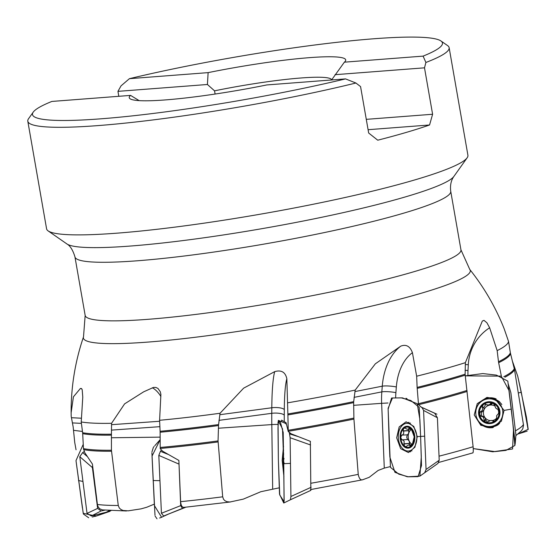 <?xml version="1.0" encoding="UTF-8"?>
<svg xmlns="http://www.w3.org/2000/svg" width="556" height="556" viewBox="0 0 556 556"><rect width="100%" height="100%" fill="white"/><g stroke="black" fill="none" stroke-linecap="round" stroke-linejoin="round"><path stroke-width="0.83" d="M102.394 509.894L99.816 508.837L98.356 507.26L97.495 505.189L92.407 464.051L84.783 452.674L83.463 448.616A223.241 23.338 -9.9 0 0 111.429 450.242L111.436 435.139A221.983 23.206 170.1 0 1 82.698 433.659L83.463 448.616M184.272 507.287C182.208 507.621 180.992 505.745 180.624 501.658L178.865 460.431L162.686 451.229L160.239 448.72L160.204 447.455A223.241 23.338 -9.9 0 0 218.049 440.929L218.529 425.542A221.983 23.206 170.1 0 1 160.121 432.227L160.204 447.455M390.347 466.588L384.286 468.117L378.143 470.439L369.163 477.34L362.602 479.779L310.477 489.607M278.771 487.925L260.834 491.712L243.313 499.128L229.934 502.012L226.869 501.679L224.819 500.643L223.533 499.274L222.692 496.807L218.049 440.929M111.568 423.297A221.941 23.199 170.1 0 1 81.232 421.955L82.615 432.721A221.941 23.199 -9.9 0 0 111.436 434.187L111.568 423.297L124.6 403.871L143.684 391.806L153.512 387.414L155.868 387.442L157.98 388.463L160.302 391.751L160.892 394.426L159.6 420.287L160.1 431.275A221.941 23.199 -9.9 0 0 218.584 424.569L220.044 413.261A221.941 23.199 170.1 0 1 159.6 420.287M76.047 449.783L74.733 442.479L73.156 426.841L71.196 416.375L71.126 412.809L73.42 396.817L80.411 388.456L81.51 388.526L82.191 389.728L82.774 397.06L81.232 421.955M154.346 504.104L146.735 507.26L141.141 508.844L128.248 510.832L123.036 510.484L120.742 509.365L119.276 507.948L118.268 505.473L111.429 450.242M111.436 434.187L111.436 435.139M82.698 433.659L82.615 432.721M220.044 413.261L243.632 388.157L274.727 371.623C281.371 369.747 285.409 372.138 286.847 378.803L287.869 413.963A221.941 23.199 -9.9 0 0 353.685 401.647L355.18 390.097A221.941 23.199 170.1 0 1 287.723 402.815M355.18 390.097L375.342 363.819L400.751 346.145C406.13 344.053 410.022 346.228 412.42 352.671L416.659 376.203L417.125 387.414A221.941 23.199 -9.9 0 0 465.129 374.181L465.372 362.658A221.941 23.199 170.1 0 1 416.659 376.203M465.372 362.658L482.309 321.069L483.998 320.36L486.917 322.779L489.648 327.783L497.161 350.621L498.496 361.748A221.941 23.199 -9.9 0 0 510.352 352.671L508.525 341.419A221.941 23.199 170.1 0 1 497.161 350.621M508.525 341.419L504.153 328.735C495.639 307.26 484.172 287.494 469.764 269.438A196.365 20.523 170.1 0 1 362.644 308.163A196.365 20.523 170.1 0 1 148.25 342.058A196.365 20.523 170.1 0 1 83.511 336.853M515.954 435.557L521.472 430.754L522.828 428.69L523.523 425.138L514.481 369.559L510.547 353.623A221.983 23.206 170.1 0 1 498.649 362.707L501.352 376.141M498.649 362.707L498.496 361.748M510.352 352.671L510.547 353.623M472.517 452.883C473.246 453.362 473.441 451.319 473.107 446.746L465.191 375.161A221.983 23.206 170.1 0 1 417.195 388.38L418.536 404.817M420.677 406.617L418.744 404.928M436.933 414.199L421.858 407.388M417.195 388.38L417.125 387.414M465.129 374.181L465.191 375.161M363.075 479.64C360.761 480.586 359.141 478.834 358.231 474.372L353.922 419.099L353.644 402.634A221.983 23.206 170.1 0 1 287.89 414.929L288.258 431.56L286.062 422.678L281.572 420.155L281.704 421.789M310.463 441.388L291.205 433.826L288.258 431.56M287.89 414.929L287.869 413.963M353.685 401.647L353.644 402.634M160.121 432.227L160.1 431.275M218.584 424.569L218.529 425.542M440.929 40.956A208.076 21.747 -9.9 0 1 423.095 56.121L344.386 62.168A109.866 11.481 -9.9 0 0 345.318 61.188A109.866 11.481 -9.9 0 0 208.132 72.627L129.416 78.674A208.076 21.747 -9.9 0 1 440.929 40.956L447.566 45.564A213.851 22.351 170.1 0 1 449.137 47.677A213.851 22.351 170.1 0 1 425.896 62.467L424.499 67.825L432.603 114.258L429.566 124.982A213.851 22.351 170.1 0 1 377.746 140.195L368.67 133.023L360.566 86.59L355.909 83.018A213.851 22.351 170.1 0 1 98.426 125.566A213.851 22.351 170.1 0 1 27.8 121.215A213.851 22.351 170.1 0 1 28.564 118.692L33.249 112.103A208.076 21.747 -9.9 0 0 130.097 116.121A208.076 21.747 -9.9 0 0 345.547 78.896L266.831 84.936A109.866 11.481 -9.9 0 1 130.055 98.759A109.866 11.481 -9.9 0 1 130.577 95.396L51.861 101.442A208.076 21.747 -9.9 0 0 33.249 112.103M449.137 47.677L467.916 155.263A213.851 22.351 170.1 0 1 467.151 157.786A213.851 22.351 170.1 0 1 335.08 199.687A213.851 22.351 170.1 0 1 117.205 233.152A213.851 22.351 170.1 0 1 48.15 230.914A213.851 22.351 170.1 0 1 46.579 228.801L27.8 121.215M129.416 78.674L121.027 85.874L117.948 91.358L118.81 96.299M355.909 83.018L345.547 78.896M423.095 56.121L425.896 62.467M331.584 79.967L344.386 62.168M215.102 94.047L214.54 90.83A92.532 9.674 170.1 0 1 301.039 77.979A92.532 9.674 170.1 0 1 331.598 79.862A92.532 9.674 170.1 0 1 331.605 79.932M214.54 90.83L207.423 84.491L208.132 72.627M139.132 100.622L130.577 95.396M117.948 91.358L207.423 84.491M335.025 74.692L424.499 67.825M366.286 119.345L432.603 114.258M429.566 124.982L368.093 129.701M407.048 398.721L405.956 398.277M283.817 467.394A10.133 1.14 88.5 0 1 283.442 460.743A10.133 1.14 88.5 0 1 283.636 454.162M283.581 450.054A13.872 1.557 -91.5 0 0 283.866 471.231M284.04 458.464L283.442 460.743L284.116 463.204M409.39 427.759L408.271 429.274L406.818 429.107L404.914 427.995L403.6 428.613L403.114 430.858L403.712 431.713L403.698 433.471L402.898 434.716L401.731 435.126L400.702 437.565A10.133 6.776 86.8 0 1 403.6 428.613A10.133 6.776 86.8 0 1 410.363 428.238A10.133 6.776 86.8 0 1 414.227 436.807A10.133 6.776 86.8 0 1 411.336 445.759A10.133 6.776 86.8 0 1 404.573 446.134A10.133 6.776 86.8 0 1 400.702 437.565L401.995 439.872L403.232 440.171L404.136 441.297L404.01 443.757L409.55 443.445L409.772 444.911M406.797 423.331A13.872 9.278 -93.2 0 0 398.304 437.697A13.872 9.278 -93.2 0 0 408.34 451.034A13.872 9.278 -93.2 0 0 416.833 436.668A13.872 9.278 -93.2 0 0 406.797 423.331L410.495 423.123M410.14 428.085L408.952 428.148L410.363 428.238L411.836 430.372L414.227 436.807L412.566 443.473L411.336 445.759L409.946 446.002L409.73 445.182L408.597 444.995L405.831 446.607L404.573 446.134L404.01 443.757M410.425 446.343L409.946 446.002L411.134 445.933M407.284 434.827L406.707 437.231L407.548 439.553M402.342 439.845L407.812 439.539L409.16 441.019A7.84 5.24 86.8 0 1 408.723 433.193L407.548 434.813L402.078 435.119M412.295 444.397A7.84 5.24 86.8 0 1 409.16 441.019L409.55 443.445M403.114 430.858L408.743 430.546L408.723 433.193A7.84 5.24 -93.2 0 1 411.468 429.482M403.837 443.959L409.473 443.646M408.903 429.253L408.743 430.546M484.109 419.926L485.603 422.101L487.035 422.414L490.26 420.538L492.095 420.503L493.652 421.441L495.389 420.628L496.612 418.23L496.668 415.596L498.364 413.747L499.066 411.211L497.703 409.035L496.682 408.875L495.584 407.84L494.791 405.255L492.957 403.274L491.928 402.989L490.851 403.093L489.885 404.448L488.481 404.956L486.576 404.796L485.346 403.955L483.873 404.288L483.171 404.747L482.17 407.159L482.677 408.007L482.469 409.821L481.593 411.148L480.419 411.648L479.494 414.164A10.133 9.883 94.6 0 1 492.957 403.274A10.133 9.883 94.6 0 1 495.389 420.628A10.133 9.883 94.6 0 1 479.494 414.164L481.072 416.354L482.386 416.555L483.553 417.577L484.109 419.926L485.735 420.058L487.64 422.345M487.39 398.965A13.872 13.539 -85.4 0 0 488.203 426.515A13.872 13.539 -85.4 0 0 502.805 413.768A13.872 13.539 -85.4 0 0 487.39 398.965M488.203 426.515L489.808 426.647A13.872 13.539 -85.4 0 0 499.629 423.401M501.818 404.546A13.872 13.539 -85.4 0 0 492.025 398.993L490.42 398.86M481.6 416.298L483.199 416.43L485.027 417.695A7.84 7.652 94.6 0 1 483.942 409.939L481.364 412.573L481.336 414.713L482.233 416.354M480.419 411.648L482.073 411.781M490.031 420.6A7.84 7.652 94.6 0 1 485.027 417.695L485.735 420.058M482.17 407.159L483.97 407.465L483.942 409.939A7.84 7.652 -85.4 0 1 489.961 405.074A7.84 7.652 94.6 0 1 494.694 405.922M497.808 409.14A7.84 7.652 94.6 0 1 498.656 413.574M496.591 418.202A7.84 7.652 94.6 0 1 492.574 420.503M483.984 420.134L485.638 420.267M491.608 420.426L494.52 421.184M492.957 421.184L494.27 421.288M490.482 403.503L492.067 403.851L489.961 405.074L487.487 404.99M492.713 403.176L492.136 403.635M485.895 404.295L483.824 407.291M185.746 507.204L182.458 508.386L180.672 505.654L178.928 461.911M161.504 450.012L160.441 451.305L158.807 455.399L161.428 513.264L163.666 516.017L182.458 508.386M158.807 455.399L178.782 464.017M160.441 451.305L167.849 454.294M161.428 513.264L180.672 505.654M163.666 516.017L169.851 513.494M154.797 445.717L160.163 439.657L152.038 456.059L154.408 505.571L161.601 517.275L165.653 515.322L162.408 516.851M290.552 499.705L310.853 490.364L310.338 441.339M289.259 432.332L290.121 437.725L310.568 444.981M289.655 433.916L297.731 436.453M290.121 437.725L290.92 496.48L311.138 487.264M290.92 496.48L290.468 499.677M285.443 423.373L286.319 423.721L285.402 423.345L286.486 424.402M285.388 423.338L278.445 420.385L280.419 422.324L283.199 432.478L284.151 500.414L283.755 503.02L279.515 494.166L278.368 459.715L278 427.891L278.445 420.385M283.525 446.204L282.177 460.326L283.928 476.631M417.257 403.719L419.877 419.523L420.6 436.384L421.288 456.81L419.891 476.124L407.312 476.784L394.955 472.336L389.867 457.129L389.047 438.246L388.116 408.278L392.46 397.971L402.488 397.887L417.257 403.719L422.143 407.798L423.582 410.418L426.063 469.466L424.659 472.76L437.94 463.454L439.198 460.243L437.412 417.751L434.639 413.164M423.582 410.418L437.412 417.751M420.955 407.048L435.237 413.483M426.063 469.466L439.198 460.243M424.659 472.76L419.891 476.124M417.278 436.634L413.789 426.41L406.095 421.802L399.187 426.897L396.664 437.815L400.647 448.678L408.472 452.556L414.95 447.184L417.278 436.634L420.6 436.384M512.542 420.114L514.877 445.481L505.953 450.388L494.979 451.604L473.26 448.574L492.873 451.806L512.576 448.97L513.508 429.454L511.325 409.147L509.074 390.632L501.241 376.12L465.247 375.863L482.823 373.569L496.418 375.112L507.816 381.124L515.238 443.257L515.933 434.917L510.874 392.724L508.114 383.487M508.17 383.716L510.874 392.724M515.231 442.541L515.933 434.917M515.238 443.257L514.877 445.481M504.049 410.418L494.882 398.589L486.973 397.408L477.25 403.628L474.226 414.95L480.815 425.298L492.637 427.661L501.415 421.156L504.049 410.418L511.325 409.112M528.11 429.566L521.292 392.279L517.754 376.287L512.451 361.261L517.754 376.273L526.386 416.93L528.2 429.295L518.192 433.944L527.171 431.122M104.743 510.172L101.081 510.978L97.627 508.392L92.4 467.582L92.581 465.504M84.276 451.486L82.677 452.584L79.786 456.691L87.042 513.403L91.372 515.975L101.081 510.978M91.372 515.975L106.217 512.236L109.838 510.603M79.786 456.691L92.4 467.582M82.677 452.584L87.056 456.344M87.042 513.403L97.627 508.392M82.427 508.038L75.991 460.604L83.24 444.32L75.991 460.59L83.247 513.313L96.042 516.121L110.978 510.672M154.985 515.176L151.913 452.862M151.934 451.986L153.373 447.378M153.727 446.927L154.123 446.475M161.963 517.08L160.983 517.518M160.559 517.671L159.6 518.011M157.014 518.824L155.089 516.044M278.049 421.969L278.375 460.055L279.737 494.972L284.074 501.679L283.768 463.69L282.517 428.871L278.202 420.774M420.6 436.418L419.203 407.339L410.898 400.542L401.321 397.867L391.584 398.02L388.137 409.153L390.451 467.325L398.749 474.129L408.326 476.805L418.063 476.652L421.511 465.518L420.6 436.418L424.659 436.196M109.942 511.332L96.563 515.954M95.604 516.239L94.742 516.434M93.964 516.607L92.185 516.997M88.689 517.768L83.358 513.987M83.282 513.535L83.018 511.826M97.369 504.466A223.06 23.317 -9.9 0 0 118.268 505.473M111.492 451.236A223.283 23.338 170.1 0 1 83.56 449.602M503.805 376.69A223.241 23.338 -9.9 0 0 514.272 368.572M515.44 430.817A223.06 23.317 -9.9 0 0 523.446 424.478M514.481 369.559A223.283 23.338 170.1 0 1 504.952 377.183M418.668 403.649A223.241 23.338 -9.9 0 0 467.019 390.451M439.025 456.177A223.06 23.317 -9.9 0 0 473.107 446.746M467.137 391.452A223.283 23.338 170.1 0 1 418.737 404.664M288.237 430.281A223.241 23.338 -9.9 0 0 353.873 418.084M311.082 483.227A223.06 23.317 -9.9 0 0 358.231 474.372M353.922 419.099A223.283 23.338 170.1 0 1 288.258 431.296M180.624 501.658A223.06 23.317 -9.9 0 0 222.692 496.807M218.077 441.93A223.283 23.338 170.1 0 1 160.225 448.456M48.15 230.914L66.928 243.959A197.505 20.641 -9.9 0 0 130.702 246.023A197.505 20.641 -9.9 0 0 331.925 215.116A197.505 20.641 -9.9 0 0 453.898 176.419L467.151 157.786M85.165 315.426A190.736 19.94 170.1 0 0 148.153 319.304A190.736 19.94 170.1 0 0 351.573 287.473A190.736 19.94 170.1 0 0 460.952 249.839L450.728 191.271A190.736 19.94 170.1 0 1 341.349 228.905A190.736 19.94 170.1 0 1 137.937 260.736A190.736 19.94 170.1 0 1 74.942 256.858L85.165 315.426L83.511 336.846C75.143 361.476 71.015 386.795 71.126 412.809M152.365 387.789A54.384 26.132 -86.2 0 1 160.872 396.47M159.641 421.26L111.506 424.687M159.892 426.667L111.367 430.122M160.149 437.134L111.388 437.76M286.847 378.803A46.238 5.199 -91.5 0 0 284.304 409.73L284.262 415.283A57.796 6.498 -91.5 0 0 284.262 421.323M284.304 409.73A8.667 2.426 0.4 0 0 271.808 407.763L219.78 414.707M274.727 371.623A54.384 6.116 -91.5 0 0 271.808 407.763L271.766 413.317L218.946 420.364M284.262 415.283A8.667 2.426 0.4 0 0 271.766 413.317A65.942 7.416 -91.5 0 0 271.808 424.589L218.362 428.224M277.965 424.437A8.667 0.952 -0.8 0 0 271.808 424.589L272.669 489.044M412.42 352.671A46.238 30.921 -93.2 0 0 396.331 386.983L395.893 392.689A57.796 38.649 -93.2 0 0 395.657 397.783M396.331 386.983A8.667 1.258 4.4 0 0 382.271 386.177L354.923 391.577M400.751 346.145A54.384 36.369 -93.2 0 0 382.271 386.177L381.826 391.876L354.061 397.366M395.893 392.689A8.667 1.258 4.4 0 0 381.826 391.876A65.942 44.098 -93.2 0 0 381.631 403.329L353.602 405.331M387.998 402.996L381.631 403.329L384.286 468.117M489.648 327.783A46.238 45.119 -85.4 0 0 468.305 364.708L468.006 370.477A57.796 56.399 -85.4 0 0 467.95 375.335M468.305 364.708L465.282 364.548M468.006 370.477L465.094 370.331M80.411 388.456A54.384 48.059 -67.6 0 1 81.753 388.818M81.308 418.216L71.439 417.702M81.412 423.373L72.419 422.907M82.455 431.463L73.538 430.309M283.623 452.938A10.981 1.237 -91.5 0 0 283.831 468.618M406.853 426.223A10.981 7.346 -93.2 0 0 401.418 443.021A10.981 7.346 -93.2 0 0 414.123 442.319A10.981 7.346 -93.2 0 0 406.853 426.223M403.302 431.046L408.841 430.733M409.96 445.794L411.377 445.717M408.994 428.356L410.404 428.28M487.758 401.821A10.981 10.717 -85.4 0 0 480.857 419.502A10.981 10.717 -85.4 0 0 499.225 416.729A10.981 10.717 -85.4 0 0 487.758 401.821M480.669 411.628L482.295 411.76M482.344 407.333L483.97 407.465M492.859 420.996L494.486 421.128M497.509 409.084L498.093 409.133M490.441 403.725L492.067 403.851M167.773 514.342L185.044 507.552M159.947 480.662L153.095 480.537M290.468 463.377L283.768 463.69M410.599 451.813A15.005 10.036 86.8 0 1 408.479 451.027M406.936 423.325A15.005 10.036 86.8 0 1 408.959 422.303M476.93 407.124A15.005 14.644 94.6 0 1 488.377 397.943A15.005 14.644 94.6 0 1 496.167 398.937M493.082 427.536A15.005 14.644 94.6 0 1 476.2 416.208M489.662 398.826A14.067 13.726 94.6 0 1 499.823 402.057M498.28 424.673A14.067 13.726 94.6 0 1 487.445 426.431M521.285 392.244L518.317 392.974M106.217 512.236L109.449 510.575M82.955 481.447L78.493 480.53M102.443 509.901L126.448 510.978M438.774 462.439L472.725 452.918M183.876 507.385L230.629 501.943M460.952 249.839L469.764 269.438M66.928 243.959C66.039 243.862 71.258 244.522 74.942 256.858M450.728 191.271C449.999 185.322 451.055 180.366 453.898 176.419M412.038 450.826L408.34 451.034M407.812 439.539L402.294 439.845M407.548 434.813L402.03 435.119M408.882 444.96L412.093 444.779M408.014 429.301L411.225 429.128M497.293 409.098L498.148 409.167M169.177 513.772L163.235 516.468M290.566 499.698L283.755 503.02"/></g></svg>
